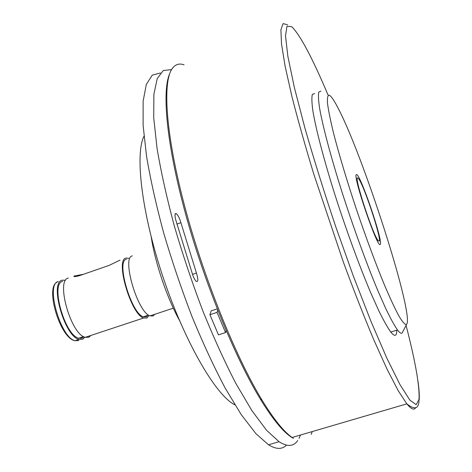 <?xml version="1.0" encoding="UTF-8"?>
<svg xmlns="http://www.w3.org/2000/svg" width="472" height="472" viewBox="0 0 472 472"><rect width="100%" height="100%" fill="white"/><g stroke="black" fill="none" stroke-linecap="round" stroke-linejoin="round"><path stroke-width="0.71" d="M175.661 213.497C174.758 213.934 174.758 215.981 175.678 219.639L192.67 274.816C193.927 278.297 195.178 280.527 196.429 281.501C198.246 281.896 198.252 279.082 196.446 273.07L180.906 222.695C179.561 218.158 178.032 215.161 176.339 213.692L175.661 213.497M171.572 69.614L163.265 70.523L157.194 78.665L153.872 94.447L153.725 117.87L157.064 148.403C161.029 171.95 166.746 197.685 174.209 225.604C182.57 254.154 192.045 282.415 202.63 310.393C213.586 337.433 224.666 361.788 235.876 383.465L251.924 410.681L266.509 430.204L279.029 441.715C287.348 446.996 293.584 446.601 297.732 440.523M160.45 72.989L152.255 75.142L146.32 84.417L143.128 101.161L143.105 125.292L146.538 156.226C150.544 179.867 156.279 205.532 163.743 233.203C172.079 261.411 181.513 289.23 192.045 316.665C202.948 343.138 213.987 366.939 225.168 388.072L241.216 414.593L255.865 433.597L268.527 444.795C276.155 449.468 282.132 449.58 286.457 445.131M299.047 438.358L300.511 435.013M217.244 308.889L211.167 310.883L209.916 314.706L218.465 334.872L225.563 332.589L226.129 330.571M217.739 310.139L217.043 312.375L209.916 314.706M217.043 312.375L225.563 332.589M293.419 438.352C284.598 433.703 273.577 420.629 260.355 399.117C234.814 357.239 203.945 281.513 185.177 212.435C166.374 143.264 161.772 90.5 169.814 73.396M184.068 64.835C179.006 63.006 174.929 64.457 171.832 69.183C162.433 83.42 165.873 135.328 184.7 206.341C203.479 277.247 235.51 356.59 261.866 399.843C273.66 419.124 283.743 431.668 292.109 437.473L406.834 403.855L398.185 390.645L387.046 369.157L373.789 339.799C364.065 316.629 353.965 290.84 343.474 262.42L313.886 174.445C305.201 145.883 297.867 119.853 291.879 96.347L285.141 66.346L281.518 44.032L280.911 29.83L283.058 23.6L287.607 24.804M407.177 323.273L406.439 324.624C404.887 324.683 402.356 321.786 398.852 315.933C394.81 308.34 389.996 297.997 384.414 284.893C375.37 262.875 365.983 237.528 356.248 208.866C346.772 180.245 339.238 155.123 333.633 133.505C330.512 120.673 328.465 110.595 327.491 103.274C327.143 97.674 327.786 94.99 329.426 95.22C331.515 96.459 334.666 101.273 338.884 109.669C363.617 157.778 411.513 306.086 407.177 323.273M402.94 331.415L402.079 333.09C401.135 333.787 399.607 332.754 397.489 329.981C394.35 325.409 390.444 318.281 385.772 308.594L377.93 290.858C366.608 263.795 353.286 227.221 341.929 191.821C330.819 156.692 322.765 126.29 319.609 108.283C318.417 100.294 318.152 94.878 318.801 92.016L320.925 91.19M396.905 330.158L396.504 333.539C395.731 336.324 393.825 335.828 390.792 332.052C387.565 327.527 383.571 320.435 378.815 310.782L370.874 293.118C359.44 266.137 346.082 229.64 334.784 194.281C323.733 159.2 315.833 128.791 312.859 110.743C311.768 102.737 311.591 97.291 312.346 94.4L314.606 93.521M311.113 434.435L312.305 431.555M179.448 320.399C166.852 297.419 155.164 262.892 151.211 236.985M234.932 404.864L234.035 404.374C215.344 394.397 184.652 341.669 163.235 277.713C141.742 213.775 134.78 154.356 143.989 136.225M120.03 260.149L109.008 265.435L79.927 275.506C76.724 276.474 74.7 276.804 73.856 276.492L74.216 276.026L83.479 274.279M84.889 337.25L82.765 339.244L78.971 339.403C64.446 336.4 49.241 282.179 62.221 280.185L65.36 280.262M83.91 336.813L82.358 338.064L78.724 338.212C64.788 335.327 50.191 283.33 62.634 281.365M357.587 177.82C353.811 176.41 372.508 233.841 377.989 240.39L379.187 241.168C381.889 239.54 364.095 185.531 358.637 178.705L357.587 177.82M132.361 255.877C121.446 257.104 137.446 312.098 149.948 315.904L153.158 315.951L154.716 314.322M147.942 315.272L146.403 316.854L143.281 316.818C131.11 313.231 115.817 260.568 126.461 259.27M148.562 316.14L146.821 318.051L143.553 318.022C130.868 314.287 114.938 259.364 126.042 258.066L128.756 258.308M68.351 278.061C55.548 279.984 70.824 334.276 85.172 337.35L88.919 337.209L90.83 335.474M192.523 274.391L196.446 273.07M176.894 224.1L180.906 222.695M380.261 244.331C378.037 250.378 351.764 173.33 356.507 174.652C359.9 172.699 383.488 241.924 380.261 244.331M328.128 95.226C312.488 58.156 300.387 35.341 291.832 26.774L286.994 26.19L285.495 35.807L287.855 56.298L294.357 87.497L304.918 128.095C313.833 159.129 324.058 191.868 335.598 226.318L353.386 276.203L370.892 321.196L386.774 358.03L399.985 384.615L409.873 400.103L416.192 404.716L418.994 399.436C419.779 386.385 415.472 361.694 406.062 325.361M415.667 407.725C414.109 410.416 411.165 409.124 406.834 403.855C417.071 411.914 418.481 405.855 419.065 401.271M58.333 281.53C45.241 283.566 60.398 337.745 75.036 340.707L78.859 340.536M81.054 338.459L81.721 337.22M279.029 441.715L268.527 444.795M175.13 214.117L176.339 213.692M260.355 399.117L261.866 399.843M406.439 324.624L402.079 333.09M397.489 329.981L390.792 332.052M419.16 400.327C419.531 395.642 419.124 389.176 417.938 380.928M234.537 404.221L234.035 404.374M78.971 339.403L75.036 340.707C60.274 338.678 45.082 287.837 56.829 282.356M83.544 336.619L78.724 338.212M377.989 240.39L377.27 240.631M173.324 308.163L149.948 315.904M148.509 315.084L143.281 316.818M143.553 318.022L85.172 337.35"/></g></svg>
